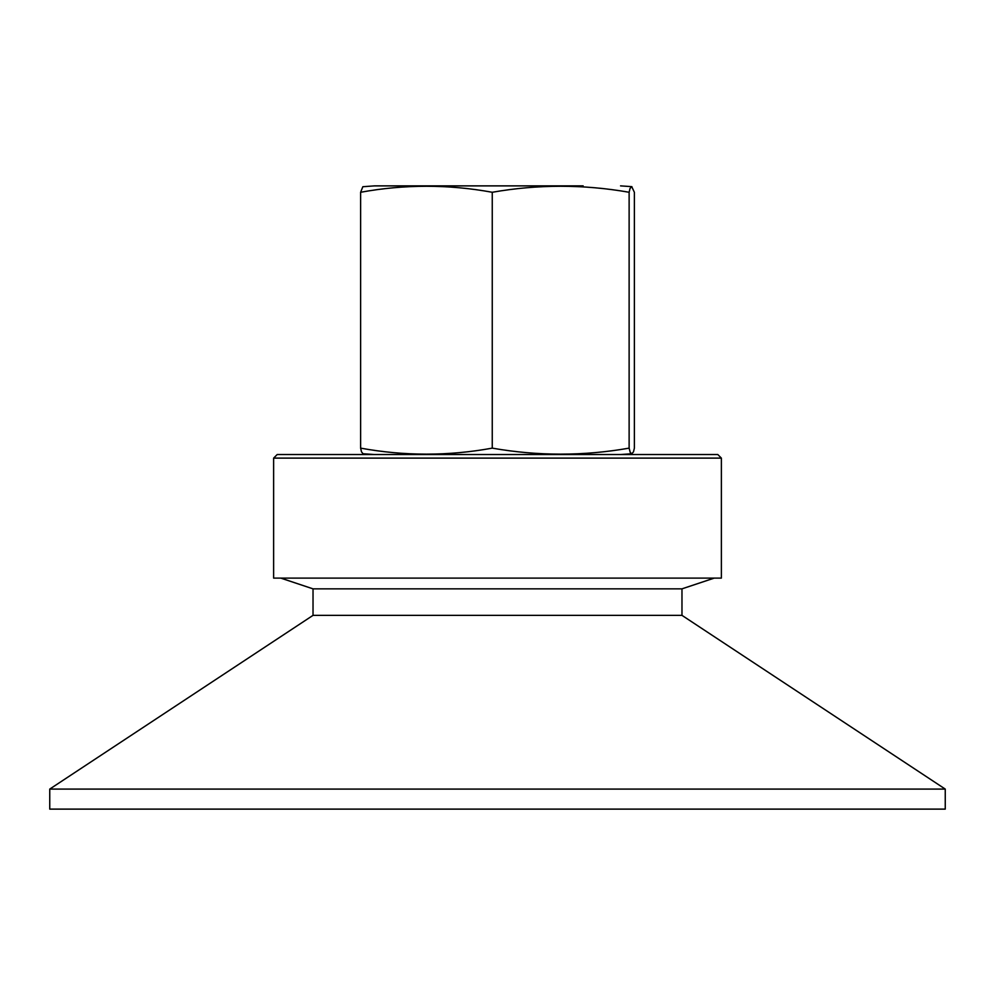 <?xml version="1.0" encoding="UTF-8"?>
<svg xmlns="http://www.w3.org/2000/svg" width="995" height="995" viewBox="0 0 995 995"><rect width="100%" height="100%" fill="white"/><g stroke="black" fill="none" stroke-linecap="round" stroke-linejoin="round"><path stroke-width="1.49" d="M374.443 454.528L363.026 453.745L361.496 451.842L360.625 448.136C404.505 456.145 448.384 456.145 492.251 448.136C537.885 456.145 583.505 456.145 629.126 448.136L630.233 452.439L631.75 453.77L633.504 451.842L634.375 448.136L634.375 192.271L631.726 186.637L630.034 188.441L629.126 192.271C583.505 184.262 537.885 184.262 492.251 192.271C448.384 184.262 404.505 184.262 360.625 192.271L362.839 186.724L374.443 185.878L583.169 185.878M721.375 458.11L717.793 454.528L277.207 454.528L273.625 458.11L721.375 458.11L721.375 578.107L273.625 578.107L273.625 458.11M714.211 578.107L681.973 588.853L313.027 588.853L280.789 578.107M681.973 588.853L681.973 615.358L313.027 615.358L49.75 789.085L49.75 809.122L945.25 809.122L945.25 789.085L49.75 789.085M360.625 192.271L360.625 448.136M492.251 192.271L492.251 448.136M629.126 192.271L629.126 448.136M313.027 588.853L313.027 615.358M681.973 615.358L945.25 789.085M631.9 453.757L620.557 454.528M631.9 186.65L620.557 185.878"/></g></svg>
